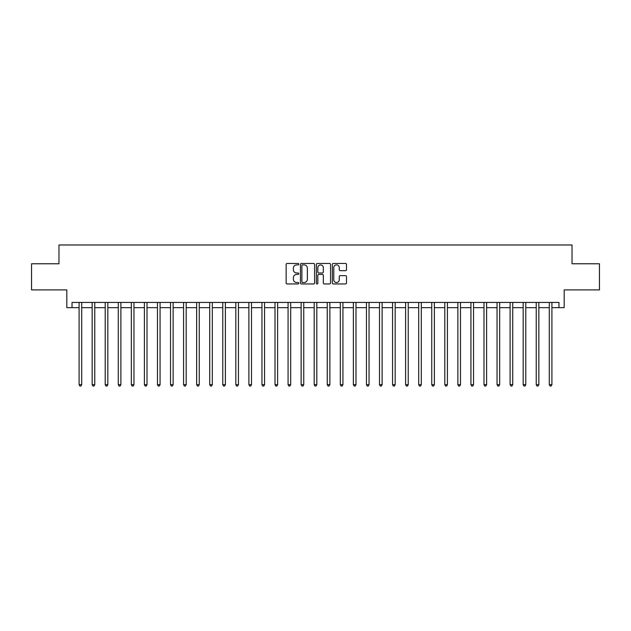 <?xml version="1.0" encoding="UTF-8"?>
<svg xmlns="http://www.w3.org/2000/svg" width="631" height="631" viewBox="0 0 631 631"><rect width="100%" height="100%" fill="white"/><g stroke="black" fill="none" stroke-linecap="round" stroke-linejoin="round"><path stroke-width="0.95" d="M298.779 264.168A0.718 0.718 0 0 0 298.061 263.45L287.168 263.45A1.025 1.025 0 0 0 286.143 264.476L286.143 282.933A1.025 1.025 0 0 0 287.168 283.958L298.061 283.958A0.718 0.718 0 0 0 298.779 283.24A0.718 0.718 0 0 0 298.061 282.522L296.657 282.522A3.281 3.281 0 0 1 293.376 279.241L293.376 277.703A3.281 3.281 0 0 1 296.657 274.422L298.061 274.422A0.718 0.718 0 0 0 298.779 273.704A0.718 0.718 0 0 0 298.061 272.986L296.657 272.986A3.281 3.281 0 0 1 293.376 269.705L293.376 268.167A3.281 3.281 0 0 1 296.657 264.886L298.061 264.886A0.718 0.718 0 0 0 298.779 264.168M345.472 270.675A1.025 1.025 0 0 0 346.498 269.65L346.498 264.476A1.025 1.025 0 0 0 345.472 263.45L333.373 263.45A1.025 1.025 0 0 0 332.348 264.476L332.348 282.933A1.025 1.025 0 0 0 333.373 283.958L345.472 283.958A1.025 1.025 0 0 0 346.498 282.933L346.498 276.678A1.025 1.025 0 0 0 345.472 275.652L340.298 275.652A1.025 1.025 0 0 0 339.273 276.678L339.273 279.778A2.745 2.745 0 0 1 336.528 282.522A2.745 2.745 0 0 1 333.783 279.778L333.783 267.631A2.745 2.745 0 0 1 336.528 264.886A2.745 2.745 0 0 1 339.273 267.631L339.273 269.65A1.025 1.025 0 0 0 340.298 270.675L345.472 270.675M72.037 307.66L72.037 302.438L558.963 302.438L558.963 307.66L564.185 307.66L564.185 289.897L599.45 289.897L599.45 263.782L572.025 263.782L572.025 244.97L58.975 244.97L58.975 263.782L31.55 263.782L31.55 289.897L66.815 289.897L66.815 307.66L79.096 307.66M314.601 264.476A1.025 1.025 0 0 0 313.575 263.45L301.476 263.45A1.025 1.025 0 0 0 300.451 264.476L300.451 282.933A1.025 1.025 0 0 0 301.476 283.958L313.575 283.958A1.025 1.025 0 0 0 314.601 282.933L314.601 264.476M317.425 263.45L329.524 263.45A1.025 1.025 0 0 1 330.549 264.476L330.549 282.933A1.025 1.025 0 0 1 329.524 283.958L324.35 283.958A1.025 1.025 0 0 1 323.324 282.933L323.324 275.447A1.025 1.025 0 0 0 322.291 274.422L318.86 274.422A1.025 1.025 0 0 0 317.835 275.447L317.835 283.24A0.718 0.718 0 0 1 317.117 283.958A0.718 0.718 0 0 1 316.399 283.24L316.399 264.476A1.025 1.025 0 0 1 317.425 263.45M81.707 307.66L92.158 307.66M94.768 307.66L105.211 307.66M107.83 307.66L118.273 307.66M120.892 307.66L131.335 307.66M133.953 307.66L144.396 307.66M147.007 307.66L157.458 307.66M160.069 307.66L170.52 307.66M173.131 307.66L183.582 307.66M186.192 307.66L196.643 307.66M199.254 307.66L209.705 307.66M212.316 307.66L222.767 307.66M225.377 307.66L235.828 307.66M238.439 307.66L248.89 307.66M251.501 307.66L261.952 307.66M264.563 307.66L275.013 307.66M277.624 307.66L288.075 307.66M290.686 307.66L301.129 307.66M303.748 307.66L314.191 307.66M316.809 307.66L327.252 307.66M329.871 307.66L340.314 307.66M342.925 307.66L353.376 307.66M355.987 307.66L366.437 307.66M369.048 307.66L379.499 307.66M382.11 307.66L392.561 307.66M395.172 307.66L405.623 307.66M408.233 307.66L418.684 307.66M421.295 307.66L431.746 307.66M434.357 307.66L444.808 307.66M447.418 307.66L457.869 307.66M460.48 307.66L470.931 307.66M473.542 307.66L483.993 307.66M486.604 307.66L497.047 307.66M499.665 307.66L510.108 307.66M512.727 307.66L523.17 307.66M525.789 307.66L536.232 307.66M538.842 307.66L549.293 307.66M551.904 307.66L558.963 307.66M302.604 264.886A0.718 0.718 0 0 0 301.886 265.604L301.886 281.805A0.718 0.718 0 0 0 302.604 282.522L304.087 282.522A3.281 3.281 0 0 0 307.368 279.241L307.368 268.167A3.281 3.281 0 0 0 304.087 264.886L302.604 264.886M323.324 267.678A2.745 2.745 0 0 0 320.58 264.933A2.745 2.745 0 0 0 317.835 267.678L317.835 271.961A1.025 1.025 0 0 0 318.86 272.986L322.291 272.986A1.025 1.025 0 0 0 323.324 271.961L323.324 267.678M81.833 302.438L81.778 302.572A1.041 1.041 90.1 0 0 81.707 302.959L81.707 384.673L79.096 384.673L79.096 302.959A1.041 1.041 90.1 0 0 79.017 302.572L78.962 302.438M81.707 384.673L80.918 386.03L79.877 386.03L79.096 384.673M94.895 302.438L94.839 302.572A1.041 1.041 0 0 0 94.768 302.959L94.768 384.673L92.158 384.673L92.158 302.959A1.041 1.041 0 0 0 92.079 302.572L92.023 302.438M94.768 384.673L93.98 386.03L92.938 386.03L92.158 384.673M107.956 302.438L107.901 302.572A1.041 1.041 0 0 0 107.83 302.959L107.83 384.673L105.211 384.673L105.211 302.959A1.041 1.041 0 0 0 105.14 302.572L105.085 302.438M107.83 384.673L107.041 386.03L106 386.03L105.211 384.673M121.018 302.438L120.963 302.572A1.041 1.041 0 0 0 120.892 302.959L120.892 384.673L118.273 384.673L118.273 302.959A1.041 1.041 0 0 0 118.202 302.572L118.147 302.438M120.892 384.673L120.103 386.03L119.062 386.03L118.273 384.673M134.08 302.438L134.024 302.572A1.041 1.041 0 0 0 133.953 302.959L133.953 384.673L131.335 384.673L131.335 302.959A1.041 1.041 0 0 0 131.264 302.572L131.209 302.438M133.953 384.673L133.165 386.03L132.124 386.03L131.335 384.673M147.141 302.438L147.086 302.572A1.041 1.041 0 0 0 147.007 302.959L147.007 384.673L144.396 384.673L144.396 302.959A1.041 1.041 0 0 0 144.325 302.572L144.27 302.438M147.007 384.673L146.226 386.03L145.185 386.03L144.396 384.673M160.203 302.438L160.148 302.572A1.041 1.041 0 0 0 160.069 302.959L160.069 384.673L157.458 384.673L157.458 302.959A1.041 1.041 0 0 0 157.387 302.572L157.332 302.438M160.069 384.673L159.288 386.03L158.247 386.03L157.458 384.673M173.265 302.438L173.209 302.572A1.041 1.041 0 0 0 173.131 302.959L173.131 384.673L170.52 384.673L170.52 302.959A1.041 1.041 0 0 0 170.449 302.572L170.394 302.438M173.131 384.673L172.35 386.03L171.301 386.03L170.52 384.673M186.326 302.438L186.271 302.572A1.041 1.041 0 0 0 186.192 302.959L186.192 384.673L183.582 384.673L183.582 302.959A1.041 1.041 0 0 0 183.503 302.572L183.455 302.438M186.192 384.673L185.411 386.03L184.362 386.03L183.582 384.673M199.388 302.438L199.333 302.572A1.041 1.041 0 0 0 199.254 302.959L199.254 384.673L196.643 384.673L196.643 302.959A1.041 1.041 0 0 0 196.564 302.572L196.517 302.438M199.254 384.673L198.473 386.03L197.424 386.03L196.643 384.673M212.442 302.438L212.395 302.572A1.041 1.041 0 0 0 212.316 302.959L212.316 384.673L209.705 384.673L209.705 302.959A1.041 1.041 0 0 0 209.626 302.572L209.579 302.438M212.316 384.673L211.535 386.03L210.486 386.03L209.705 384.673M225.504 302.438L225.456 302.572A1.041 1.041 0 0 0 225.377 302.959L225.377 384.673L222.767 384.673L222.767 302.959A1.041 1.041 0 0 0 222.688 302.572L222.64 302.438M225.377 384.673L224.597 386.03L223.548 386.03L222.767 384.673M238.565 302.438L238.518 302.572A1.041 1.041 0 0 0 238.439 302.959L238.439 384.673L235.828 384.673L235.828 302.959A1.041 1.041 0 0 0 235.749 302.572L235.694 302.438M238.439 384.673L237.658 386.03L236.609 386.03L235.828 384.673M251.627 302.438L251.58 302.572A1.041 1.041 0 0 0 251.501 302.959L251.501 384.673L248.89 384.673L248.89 302.959A1.041 1.041 0 0 0 248.811 302.572L248.756 302.438M251.501 384.673L250.72 386.03L249.671 386.03L248.89 384.673M264.689 302.438L264.634 302.572A1.041 1.041 0 0 0 264.563 302.959L264.563 384.673L261.952 384.673L261.952 302.959A1.041 1.041 0 0 0 261.873 302.572L261.818 302.438M264.563 384.673L263.782 386.03L262.733 386.03L261.952 384.673M277.75 302.438L277.695 302.572A1.041 1.041 0 0 0 277.624 302.959L277.624 384.673L275.013 384.673L275.013 302.959A1.041 1.041 0 0 0 274.935 302.572L274.879 302.438M277.624 384.673L276.835 386.03L275.794 386.03L275.013 384.673M290.812 302.438L290.757 302.572A1.041 1.041 0 0 0 290.686 302.959L290.686 384.673L288.075 384.673L288.075 302.959A1.041 1.041 0 0 0 287.996 302.572L287.941 302.438M290.686 384.673L289.897 386.03L288.856 386.03L288.075 384.673M303.874 302.438L303.819 302.572A1.041 1.041 0 0 0 303.748 302.959L303.748 384.673L301.129 384.673L301.129 302.959A1.041 1.041 0 0 0 301.058 302.572L301.003 302.438M303.748 384.673L302.959 386.03L301.918 386.03L301.129 384.673M316.936 302.438L316.88 302.572A1.041 1.041 0 0 0 316.809 302.959L316.809 384.673L314.191 384.673L314.191 302.959A1.041 1.041 0 0 0 314.12 302.572L314.064 302.438M316.809 384.673L316.021 386.03L314.979 386.03L314.191 384.673M329.997 302.438L329.942 302.572A1.041 1.041 0 0 0 329.871 302.959L329.871 384.673L327.252 384.673L327.252 302.959A1.041 1.041 0 0 0 327.181 302.572L327.126 302.438M329.871 384.673L329.082 386.03L328.041 386.03L327.252 384.673M343.059 302.438L343.004 302.572A1.041 1.041 0 0 0 342.925 302.959L342.925 384.673L340.314 384.673L340.314 302.959A1.041 1.041 0 0 0 340.243 302.572L340.188 302.438M342.925 384.673L342.144 386.03L341.103 386.03L340.314 384.673M356.121 302.438L356.065 302.572A1.041 1.041 0 0 0 355.987 302.959L355.987 384.673L353.376 384.673L353.376 302.959A1.041 1.041 0 0 0 353.305 302.572L353.25 302.438M355.987 384.673L355.206 386.03L354.165 386.03L353.376 384.673M369.182 302.438L369.127 302.572A1.041 1.041 0 0 0 369.048 302.959L369.048 384.673L366.437 384.673L366.437 302.959A1.041 1.041 0 0 0 366.366 302.572L366.311 302.438M369.048 384.673L368.267 386.03L367.218 386.03L366.437 384.673M382.244 302.438L382.189 302.572A1.041 1.041 0 0 0 382.11 302.959L382.11 384.673L379.499 384.673L379.499 302.959A1.041 1.041 0 0 0 379.42 302.572L379.373 302.438M382.11 384.673L381.329 386.03L380.28 386.03L379.499 384.673M395.306 302.438L395.251 302.572A1.041 1.041 0 0 0 395.172 302.959L395.172 384.673L392.561 384.673L392.561 302.959A1.041 1.041 0 0 0 392.482 302.572L392.435 302.438M395.172 384.673L394.391 386.03L393.342 386.03L392.561 384.673M408.36 302.438L408.312 302.572A1.041 1.041 0 0 0 408.233 302.959L408.233 384.673L405.623 384.673L405.623 302.959A1.041 1.041 0 0 0 405.544 302.572L405.496 302.438M408.233 384.673L407.452 386.03L406.403 386.03L405.623 384.673M421.421 302.438L421.374 302.572A1.041 1.041 0 0 0 421.295 302.959L421.295 384.673L418.684 384.673L418.684 302.959A1.041 1.041 0 0 0 418.605 302.572L418.558 302.438M421.295 384.673L420.514 386.03L419.465 386.03L418.684 384.673M434.483 302.438L434.436 302.572A1.041 1.041 0 0 0 434.357 302.959L434.357 384.673L431.746 384.673L431.746 302.959A1.041 1.041 0 0 0 431.667 302.572L431.612 302.438M434.357 384.673L433.576 386.03L432.527 386.03L431.746 384.673M447.545 302.438L447.497 302.572A1.041 1.041 0 0 0 447.418 302.959L447.418 384.673L444.808 384.673L444.808 302.959A1.041 1.041 0 0 0 444.729 302.572L444.674 302.438M447.418 384.673L446.638 386.03L445.589 386.03L444.808 384.673M460.606 302.438L460.551 302.572A1.041 1.041 0 0 0 460.48 302.959L460.48 384.673L457.869 384.673L457.869 302.959A1.041 1.041 0 0 0 457.79 302.572L457.735 302.438M460.48 384.673L459.699 386.03L458.65 386.03L457.869 384.673M473.668 302.438L473.613 302.572A1.041 1.041 0 0 0 473.542 302.959L473.542 384.673L470.931 384.673L470.931 302.959A1.041 1.041 0 0 0 470.852 302.572L470.797 302.438M473.542 384.673L472.753 386.03L471.712 386.03L470.931 384.673M486.73 302.438L486.675 302.572A1.041 1.041 0 0 0 486.604 302.959L486.604 384.673L483.993 384.673L483.993 302.959A1.041 1.041 0 0 0 483.914 302.572L483.859 302.438M486.604 384.673L485.815 386.03L484.774 386.03L483.993 384.673M499.791 302.438L499.736 302.572A1.041 1.041 0 0 0 499.665 302.959L499.665 384.673L497.047 384.673L497.047 302.959A1.041 1.041 0 0 0 496.976 302.572L496.92 302.438M499.665 384.673L498.876 386.03L497.835 386.03L497.047 384.673M512.853 302.438L512.798 302.572A1.041 1.041 0 0 0 512.727 302.959L512.727 384.673L510.108 384.673L510.108 302.959A1.041 1.041 0 0 0 510.037 302.572L509.982 302.438M512.727 384.673L511.938 386.03L510.897 386.03L510.108 384.673M525.915 302.438L525.86 302.572A1.041 1.041 0 0 0 525.789 302.959L525.789 384.673L523.17 384.673L523.17 302.959A1.041 1.041 0 0 0 523.099 302.572L523.044 302.438M525.789 384.673L525 386.03L523.959 386.03L523.17 384.673M538.977 302.438L538.921 302.572A1.041 1.041 0 0 0 538.842 302.959L538.842 384.673L536.232 384.673L536.232 302.959A1.041 1.041 0 0 0 536.161 302.572L536.105 302.438M538.842 384.673L538.062 386.03L537.02 386.03L536.232 384.673M552.038 302.438L551.983 302.572A1.041 1.041 0 0 0 551.904 302.959L551.904 384.673L549.293 384.673L549.293 302.959A1.041 1.041 0 0 0 549.222 302.572L549.167 302.438M551.904 384.673L551.123 386.03L550.082 386.03L549.293 384.673"/></g></svg>
